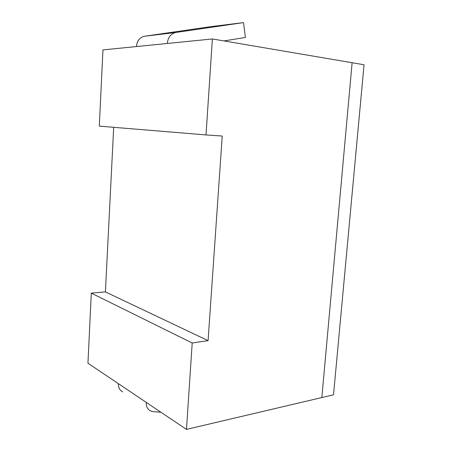 <?xml version="1.0" encoding="UTF-8"?>
<svg xmlns="http://www.w3.org/2000/svg" width="452" height="452" viewBox="0 0 452 452"><rect width="100%" height="100%" fill="white"/><g stroke="black" fill="none" stroke-linecap="round" stroke-linejoin="round"><path stroke-width="0.68" d="M212.383 38.957L206.01 134.933L99.299 126.125L102.949 49.912L212.383 38.957L352.119 62.732L321.841 397.551L352.119 62.732L364.052 64.766L333.531 394.799L186.473 429.4L87.948 363.216L91.304 293.133L105.401 291.907L113.695 127.311M91.304 293.133L192.207 342.995L208.084 340.65L222.237 136.041L206.01 134.933M192.207 342.995L186.473 429.4M105.401 291.907L208.084 340.65M160.968 412.269L153.109 411.614L150.708 411.004C147.601 409.45 146.103 406.568 146.211 402.353L118.362 383.652C118.288 387.624 119.757 390.375 122.774 391.901M243.532 22.6L175.901 32.471C170.873 33.606 168.008 37.273 167.297 43.471L136.414 46.562C137.058 40.759 139.798 37.324 144.64 36.245L210.107 26.736L243.532 22.6L245.408 37.459L223.943 40.923M175.901 32.471L144.64 36.245"/></g></svg>
